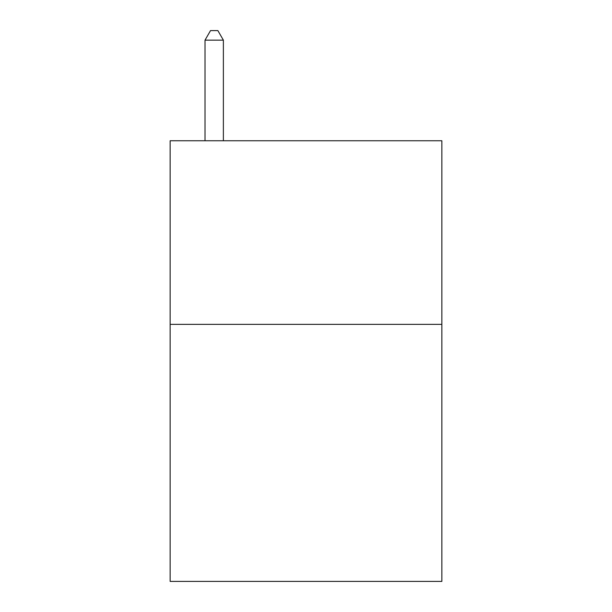 <?xml version="1.0" encoding="UTF-8"?>
<svg xmlns="http://www.w3.org/2000/svg" width="612" height="612" viewBox="0 0 612 612"><rect width="100%" height="100%" fill="white"/><g stroke="black" fill="none" stroke-linecap="round" stroke-linejoin="round"><path stroke-width="0.92" d="M441.864 324.36L441.864 581.4L170.136 581.4L170.136 140.76L441.864 140.76L441.864 324.36L170.136 324.36M223.38 140.76L223.38 40.147L205.02 40.147L205.02 140.76M205.02 40.147L210.528 30.6L217.872 30.6L223.38 40.147"/></g></svg>

